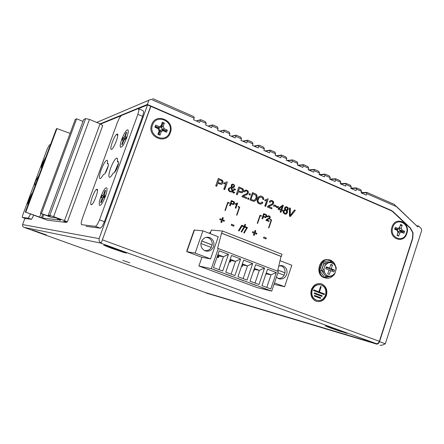<?xml version="1.0" encoding="UTF-8"?>
<svg xmlns="http://www.w3.org/2000/svg" width="444" height="444" viewBox="0 0 444 444"><rect width="100%" height="100%" fill="white"/><g stroke="black" fill="none" stroke-linecap="round" stroke-linejoin="round"><path stroke-width="0.67" d="M58.281 219.63L60.351 220.396L57.648 219.403L60.9 219.747L58.675 218.787L55.372 217.71L51.282 217.316L40.437 213.32L48.124 215.823L50.117 216L48.235 215.307L49.8 215.44L85.598 118.62L89.494 119.408L53.602 216.622L49.8 215.44M43.817 214.569L42.507 218.098L58.22 219.813M66.628 221.8L66.389 222.455L47.386 220.174L25.774 212.221L42.507 218.098M25.286 212.188L56.36 128.888L56.971 128.582L70.097 133.383M100.083 123.821L102.697 125.641L67.36 221.883L64.497 220.64L100.083 123.821L89.494 119.408M85.598 118.62L83.661 119.541L48.235 215.307M82.967 121.412L76.645 118.792L75.252 119.48L40.437 213.32M57.97 218.531L57.648 219.403M76.645 118.792L41.553 213.409M48.307 215.334L48.124 215.823M53.602 216.622L64.497 220.64M67.36 221.883L63.692 221.462L66.389 222.455M56.971 128.582L25.774 212.221M40.976 213.52L39.627 217.149M42.785 214.186L41.414 217.871M126.54 253.063L106.632 245.81L103.652 245.177L123.293 252.331L126.54 253.063M46.337 234.904L32.085 229.959L46.337 234.904M165.562 131.385L165.812 130.675L162.06 129.076L161.416 127.572L162.82 123.665L162.138 123.371L160.734 127.278L159.324 127.911L155.544 126.301L155.289 127.012L159.069 128.621L159.712 130.125L158.303 134.038L158.991 134.332L160.395 130.414L161.805 129.787L165.562 131.385L166.578 132.223L167.344 130.086L165.812 130.675M169.691 132.318C174.209 121.123 156.305 113.364 152.536 125.008C148.007 136.352 166.062 143.912 169.691 132.318M167.344 130.086L164.269 128.777L162.06 129.076M161.416 127.572L163.198 126.268L164.269 128.777M163.198 126.268L164.347 123.066L162.293 122.183L160.734 127.278M159.324 127.911L158.786 126.435L160.184 126.435L161.144 125.386M158.786 126.435L155.689 125.114L154.912 127.256L158.014 128.577L159.069 128.621M159.712 130.125L159.091 131.091L158.014 128.577M159.091 131.091L157.936 134.304L159.995 135.176L161.15 131.968L160.395 130.414M161.805 129.787L163.503 130.913L162.104 130.919L161.15 131.968M163.503 130.913L166.578 132.223M164.347 123.066L162.82 123.665M162.293 122.183L162.138 123.371M155.689 125.114L155.544 126.301M154.912 127.256L155.289 127.012M157.936 134.304L158.303 134.038M159.995 135.176L158.991 134.332M43.812 162.515L43.257 162.054L42.757 163.381L43.534 163.264L43.124 163.281L42.141 166.339L43.423 163.559M45.876 156.982L42.696 162.809C41.703 165.545 41.281 167.271 41.42 167.987L41.775 167.976M45.122 158.908L44.234 161.394M44.961 158.774L44.35 160.983M43.934 162.193L43.606 161.949L44.217 160.778M43.606 161.949L43.257 162.054M30.242 198.89L29.681 198.424L29.182 199.767L29.926 199.75L29.498 199.756M32.246 193.523L31.857 193.628L29.154 199.106C28.15 201.876 27.689 203.685 27.789 204.534L28.105 204.623M29.493 200.799L29.515 199.761M29.254 200.877L28.71 202.897L29.77 200.161M31.507 195.393L30.586 197.98M31.346 195.26L30.73 197.486M30.02 198.407L30.331 198.651L29.998 198.413L30.597 197.28M29.998 198.413L29.681 198.424M125.541 139.033L124.57 139.366M124.592 139.311L122.938 137.962L122.178 140.06L124.226 139.749L123.116 139.805M121.784 139.244C120.285 143.534 119.869 146.198 120.518 147.23C122.045 147.441 124.109 144.289 126.712 137.773C128.771 131.463 128.782 128.921 126.751 130.153C125.097 131.851 123.443 134.882 121.784 139.244M122.899 141.425L121.745 144.594L122.333 144.433L123.493 141.253L122.899 141.425L123.099 139.799M126.507 132.956L126.102 132.623L126.701 132.434L125.547 135.603L125.397 137.218L126.296 136.946L125.524 139.077L124.625 139.344L123.493 141.253M126.102 132.623L124.953 135.786L125.319 136.336M125.58 138.928L123.821 137.696L124.953 135.786M123.821 137.696L122.938 137.962M125.397 137.218L125.924 137.979M103.641 196.925L103.385 197.63L101.21 197.68L101.987 195.549L103.641 196.925L104.507 196.897M100.893 196.642C99.362 201.021 98.873 203.89 99.417 205.25C100.771 205.944 102.758 203.025 105.378 196.487C107.498 189.999 107.615 187.146 105.733 187.917C104.179 189.327 102.564 192.235 100.893 196.642M102.403 199.245L101.798 199.434L102.003 197.658M101.798 199.434L100.627 202.653L101.16 202.653L103.435 197.619L104.251 197.591L105.039 195.427L104.223 195.46L104.778 196.154M105.456 190.837L105.05 190.498L105.594 190.465L104.223 195.46M105.05 190.498L103.879 193.712L104.24 194.25M104.534 196.82L102.786 195.515L103.879 193.712M102.786 195.515L101.987 195.549M101.165 202.642L100.627 202.653M96.925 189.266C99.5 188.678 93.495 205.156 91.275 204.745L91.037 204.656C89.377 203.735 94.267 190.359 96.626 189.366L96.925 189.266M82.351 218.398L81.174 222.749L81.474 224.658L95.499 226.373L97.341 224.553L99.534 219.874L137.868 114.302L138.966 109.929L138.295 108.586L121.334 115.529L119.53 117.749L117.521 122.139L82.351 218.398M117.066 134.066C119.88 132.784 113.958 149.023 111.5 149.323L111.228 149.317C109.363 148.99 114.191 135.803 116.744 134.243L117.066 134.066M107.97 163.52L107.975 163.514C108.702 163.681 108.503 165.412 107.387 168.698C106.094 172.028 104.967 173.915 104.013 174.37L103.38 174.459C101.987 177.034 100.893 178.399 100.094 178.571C98.934 178.172 99.295 175.236 101.171 169.769C103.313 164.241 105.195 161.05 106.81 160.206C107.57 160.123 107.742 161.266 107.326 163.647L107.975 163.514M118.026 161.527L118.032 161.527C118.842 161.694 118.665 163.503 117.499 166.955C116.139 170.452 114.935 172.439 113.886 172.921L113.187 173.021C111.705 175.724 110.523 177.167 109.646 177.35C108.364 176.934 108.697 173.865 110.65 168.137C112.898 162.338 114.902 158.98 116.672 158.081C117.51 157.981 117.727 159.18 117.316 161.672L118.032 161.527M138.872 108.836L142.996 110.612L143.695 111.966L142.613 116.334L104.429 221.706L102.231 226.373L100.361 228.177L86.014 226.335M108.264 165.662L104.934 173.582M118.498 163.12L114.452 172.577M108.403 164.08L107.326 163.647M118.526 162.16L117.316 161.672M101.132 243.173L23.843 227.317L101.16 243.184L150.694 106.277L147.547 104.912L99.106 238.628L99.201 241.353L101.16 243.184M23.843 227.317L22.638 226.218L22.577 224.575L24.892 218.365M100.527 124.131L120.973 115.773M138.617 108.564L147.547 104.912M101.626 241.902L150.849 106.344L391.075 210.634L393.062 211.993L410.239 228.227L412.77 232.8L412.52 238.3L379.37 341.303L378.171 343.262L376.651 343.767L205.977 292.746L24.165 227.389M100.616 243.068L100.338 243.012M116.522 249.434C122.255 251.554 124.065 252.347 121.956 251.809L111.944 248.424C106.277 246.331 104.418 245.521 106.371 246.004L116.522 249.434M338.805 330.43C343.218 332.068 343.739 332.378 340.365 331.357L330.281 327.922C325.879 326.29 325.308 325.968 328.577 326.945L338.805 330.43M129.848 262.809L122.805 260.4L129.848 262.809M39.788 232.556L33.589 230.43L39.788 232.556M24.265 227.422L205.949 292.735M210.489 232.673L209.929 232.456M233.727 226.218L231.202 225.219L231.529 224.264L234.06 225.263L233.727 226.218M263.531 237.995L263.853 237.052L266.306 238.017L265.984 238.961L263.531 237.995M253.446 235.12L254.107 233.189L252.336 232.49L252.625 231.646L254.395 232.351L255.05 230.436L255.788 230.725L255.134 232.639L256.898 233.339L256.61 234.177L254.845 233.477L254.184 235.409L253.446 235.12M246.675 227.927L244.644 227.123L241.658 231.99L241.081 231.762L244.067 226.895L242.03 226.085L239.039 230.958L238.456 230.73L241.669 225.219L244.283 226.257L244.977 224.248L245.554 224.481L244.86 226.49L247.469 227.522L244.272 233.022L243.695 232.789L246.675 227.927M257.603 223.432L257.265 223.293L260.023 215.235L261.505 215.834L261.377 216.211L260.234 215.745L257.603 223.432M266.078 214.557L266.833 215.756L266.394 217.099L265.473 217.549L263.342 216.844L262.648 218.875L261.993 218.614L263.708 213.592L266.372 214.841M267.804 217.061L267.255 216.75L267.632 216.145L268.692 215.734L270.152 216.722L269.874 218.415L266.911 220.019L269.142 220.923L268.936 221.523L265.895 220.296L266.639 219.419L269.558 217.704L269.58 216.905L269.081 216.406L268.337 216.361L267.804 217.061M271.156 220.169L270.024 219.713L270.152 219.336L271.623 219.935L268.886 227.955L268.548 227.816L271.156 220.169M236.574 215.09L239.255 207.342L238.089 206.871L238.223 206.493L239.732 207.104L236.924 215.229L236.574 215.09M237.662 203.08L235.881 208.242L235.253 207.986L236.624 204.035L235.248 204.312L235.459 203.63L237.662 203.08L235.647 208.147M233.788 201.515L234.571 202.742L234.121 204.101L233.172 204.551L230.974 203.824L230.258 205.883L229.587 205.611L231.352 200.527L234.093 201.804M227.994 202.78L225.291 210.567L224.942 210.428L227.778 202.259L229.304 202.88L229.171 203.258L227.739 202.78L225.064 210.478M221.933 179.909L223.088 181.718L222.422 183.711L221.018 184.365L217.771 183.261L216.711 186.291L215.712 185.881L218.326 178.41L222.383 180.336M227.339 182.073L224.714 189.61L223.793 189.233L225.807 183.45L223.782 183.838L224.092 182.845L225.519 182.628L226.74 181.824L227.339 182.073L224.492 189.521M233.672 190.182L234.188 189.355L233.522 188.994L233.644 188.639L235.57 189.433L235.448 189.788L234.515 189.777L232.834 191.508L233.927 192.446L234.848 192.135L233.661 193.134L232.295 191.858L229.742 191.697L228.36 190.282L228.255 189.177L228.749 188.212L231.124 187.285L231.457 184.61L232.689 184.055L234.488 185.281L234.554 186.363L233.955 187.313L231.973 187.662L232.65 191.103L233.672 190.182M242.441 188.406L243.567 190.193L242.918 192.169L241.536 192.824L238.35 191.741L237.307 194.744L236.33 194.344L238.9 186.935L242.879 188.828M244.749 191.913L243.928 191.442L244.489 190.559L246.059 189.965L247.774 190.776L248.246 191.458L248.44 192.48L247.83 193.945L243.417 196.265L246.747 197.63L246.442 198.518L241.902 196.653L243.012 195.377L246.625 193.706L247.358 192.896L247.397 191.714L246.653 190.964L245.543 190.892L244.749 191.913M247.602 198.995L247.974 197.919L248.99 198.335L248.618 199.412L247.602 198.995M249.078 194.705L249.45 193.628L250.466 194.05L250.1 195.127L249.078 194.705M256.793 198.546L256.138 199.939L254.501 201.21L252.586 201.021L249.961 199.944L252.503 192.568L256.022 194.15L256.81 195.083L257.165 196.653L256.377 199.511M258.025 200.882L258.491 202.259L259.407 202.98L260.906 203.069L262.049 201.942L262.898 202.569L262.199 203.452L260.295 204.157L258.325 203.391L257.215 201.77L257.154 199.811L257.87 197.763L258.469 196.936L260.101 196.087L261.078 196.07L262.754 196.847L263.375 197.58L263.797 199.55L262.815 199.434L262.582 197.996L260.672 196.975L259.041 197.796L258.114 200.105M268.209 199.006L265.673 206.421L264.785 206.06L266.733 200.372L264.779 200.771L265.085 199.789L266.456 199.567L267.632 198.768L268.209 199.006L265.423 206.321M270.096 202.303L269.297 201.842L269.847 200.966L271.384 200.372L273.054 201.165L273.515 201.837L273.704 202.847L273.104 204.296L268.792 206.604L272.044 207.942L271.745 208.819L267.316 206.998L268.398 205.733L271.933 204.062L272.649 203.258L272.683 202.092L271.956 201.36L270.873 201.293L270.096 202.303M274.764 205.017L277.089 206.671L278.46 206.477L278.111 207.514L276.767 207.559L274.858 206.06L273.498 206.238L273.848 205.217L274.764 205.017M278.316 208.425L282.728 205.106L283.355 205.361L281.823 209.862L282.673 210.212L282.395 211.028L281.546 210.678L280.985 212.332L280.203 212.01L280.769 210.339L278.044 209.218L278.316 208.425M284.598 207.92L285.137 207.076L286.374 206.682L288.167 207.914L288.223 209.407L287.706 210.156L286.83 210.434L287.501 211.322L287.44 212.565L286.302 213.98L284.615 213.958L283.305 212.709L283.278 210.967L283.988 209.951L285.048 209.696L284.526 208.874L284.598 207.92M289.427 207.881L290.382 208.275L290.226 215.445L294.45 209.962L295.377 210.345L290.382 216.539L289.449 216.156L289.427 207.881M311.338 289.727C313.575 284.626 317.077 282.728 321.845 284.038C326.151 286.33 327.672 290.132 326.407 295.443C324.214 300.516 320.729 302.425 315.962 301.176C311.605 298.912 310.062 295.094 311.338 289.727M209.596 233.411L210.04 232.14M187.063 251.082L186.796 250.982L194.15 229.998L194.417 230.097M151.654 124.714C155.761 112.038 175.247 120.496 170.324 132.673C166.383 145.299 146.714 137.074 151.654 124.714M391.952 227.095C395.299 215.645 410.839 222.389 406.832 233.433C403.602 244.833 387.934 238.284 391.952 227.095M224.153 221.34L222.333 220.618L221.656 222.577L220.896 222.278L221.573 220.318L219.747 219.597L220.046 218.748L221.867 219.469L222.544 217.527L223.304 217.826L222.627 219.769L224.448 220.49L224.153 221.34M376.651 343.767L100.511 243.046M234.06 225.263L233.489 226.124M231.507 224.342L233.794 225.247M263.825 237.124L266.306 238.017M266.017 237.99L265.723 238.861M253.929 235.309L254.845 233.477M255.023 230.514L255.511 230.702L254.856 232.617L256.898 233.339M256.621 233.316L256.36 234.077M254.856 232.617L255.134 232.639M255.511 230.702L255.788 230.725M252.597 231.724L254.395 232.351M241.436 231.901L244.644 227.123M244.045 232.928L247.469 227.522M244.949 224.331L245.282 224.464L244.86 226.49M244.594 226.473L247.197 227.506M241.625 225.291L244.283 226.257M238.817 230.869L242.03 226.085M260.234 215.745L257.353 223.332M259.99 215.323L261.505 215.834M261.222 215.823L261.127 216.106M263.681 213.686L265.795 214.546M262.393 218.775L263.342 216.844M265.29 217.516L266.006 217.427M265.723 217.416L266.394 217.099M266.111 217.088L266.744 216.444M266.461 216.433L266.833 215.756M266.55 215.745L266.361 215.124L266.644 215.135M266.361 215.124L266.089 214.829M263.259 216.228L264.147 214.474L263.259 216.228L265.135 216.855L266.073 216.345L265.873 215.179L264.147 214.474M263.542 216.239L264.463 216.722M264.746 216.733L265.418 216.866M267.865 216.916L268.337 216.361M266.911 220.019L269.142 220.923M268.859 220.907L268.681 221.423M266.622 220.008L267.227 219.786M266.944 219.774L267.538 219.647M267.255 219.636L269.325 218.864M269.042 218.853L269.874 218.415M269.586 218.404L270.168 217.854M269.891 217.826L270.285 217.427M269.996 217.405L270.152 216.722M269.869 216.716L269.547 216.256L269.835 216.267M269.547 216.256L269.247 215.895M268.942 215.878L268.531 215.756M270.124 219.43L271.623 219.935M271.334 219.919L268.631 227.85M238.189 206.582L239.732 207.104M239.466 207.098L236.691 215.135M236.624 204.035L235.253 204.296M231.318 200.621L233.527 201.521M230.031 205.794L230.974 203.824M233.028 204.523L233.722 204.429M233.461 204.429L234.121 204.101M233.855 204.101L234.482 203.441M234.216 203.441L234.571 202.742M234.304 202.742L234.377 202.109M234.11 202.109L233.833 201.809M230.919 203.213L231.801 201.421L230.919 203.213L232.85 203.857L233.788 203.335L233.583 202.148L231.801 201.421M231.18 203.213L232.157 203.718M232.417 203.718L233.111 203.857M227.744 202.353L229.304 202.88M229.043 202.88L228.943 203.163M218.287 178.521L221.678 179.925M216.494 186.203L217.771 183.261M220.923 184.349L221.834 184.193M221.578 184.21L222.422 183.711M222.167 183.727L222.955 182.745M222.699 182.762L223.088 181.718M222.833 181.735L222.799 180.786M222.544 180.802L222.128 180.358M217.821 182.384L218.992 179.742L217.821 182.384L220.679 183.361L221.933 182.584L222.039 181.524L221.628 180.83L218.992 179.742M218.071 182.367L219.652 183.15M219.908 183.133L220.934 183.344M226.651 181.912L227.084 182.09M224.403 182.85L224.087 182.867M225.807 183.45L223.959 183.838M231.973 187.662L231.957 189.416L232.65 191.103M232.878 187.646L233.955 187.313M233.694 187.324L234.554 186.363M234.293 186.38L234.488 185.281M234.227 185.292L233.733 184.432M233.461 184.443L232.528 184.11M231.185 192.041L232.295 191.858M233.5 193.101L234.51 192.74M234.249 192.746L234.532 192.241M233.361 192.241L233.927 192.446M233.106 192.252L232.834 191.508M232.573 191.519L233.699 190.748M233.433 190.759L234.515 189.777M233.605 188.744L235.57 189.433M235.303 189.444L235.187 189.782M231.929 187.213L231.762 185.176L232.401 184.46L231.929 187.213L233.344 186.896L233.916 186.003L233.766 184.998L232.662 184.443M229.47 188.234L231.18 187.795L229.731 188.217L229.148 188.989L229.731 188.217M229.148 188.989L229.154 190.315L230.952 191.558L229.742 191.231L228.893 190.326L228.893 189M230.952 191.558L232.084 191.458L231.18 187.795M238.861 187.046L242.169 188.417M237.079 194.65L238.35 191.741M241.414 192.796L242.335 192.646M242.069 192.657L242.918 192.169M242.646 192.18L243.44 191.214M243.168 191.22L243.567 190.193M243.301 190.204L243.29 189.266M243.018 189.277L242.613 188.839M238.384 190.864L239.549 188.25L238.384 190.864L241.186 191.819L242.435 191.053L242.541 190.004L242.135 189.322L239.549 188.25M238.65 190.853L240.182 191.614M240.448 191.603L241.453 191.814M244.838 191.697L245.543 190.892M243.417 196.265L246.747 197.63M246.476 197.636L246.204 198.418M243.146 196.27L243.895 195.926M243.623 195.932L244.355 195.726M244.089 195.732L247.019 194.6M246.747 194.605L247.83 193.945M247.558 193.956L248.279 193.112M248.013 193.107L248.44 192.48M248.168 192.485L248.246 191.458M247.974 191.469L247.774 190.776M247.502 190.787L246.87 190.21M246.598 190.221L245.859 189.999M247.935 198.018L248.99 198.335M248.718 198.34L248.379 199.317M249.417 193.734L250.466 194.05M250.194 194.056L249.861 195.027M256.865 198.351L256.515 198.557M256.588 198.357L257.065 197.652M256.793 197.636L257.165 196.653M256.887 196.659L257.126 196.065M256.848 196.07L256.527 195.088L256.81 195.083M256.527 195.088L256.022 194.15M255.744 194.156L255.017 193.623M254.773 193.645L252.47 192.679M253.535 201.26L254.501 201.21M254.223 201.21L255.422 200.727M255.145 200.727L256.138 199.939M255.855 199.939L256.099 199.511M250.949 199.417L252.852 193.889L250.949 199.417L253.385 200.333L254.395 200.211L255.75 198.568L256.199 196.97L255.794 195.305L253.13 193.884M251.226 199.417L252.553 200.078M252.83 200.072L253.663 200.333M260.395 203.186L259.124 202.98L258.491 202.259M258.214 202.259L257.748 200.882M258.092 200.216L257.809 200.233M257.836 200.105L258.38 199.151M258.097 199.167L259.041 197.796M258.763 197.802L259.568 197.369M259.285 197.375L260.672 196.975M263.508 199.511L263.73 198.562M263.447 198.568L263.092 197.58L263.375 197.58M263.092 197.58L262.754 196.847M262.471 196.847L261.882 196.304M261.599 196.309L261.078 196.07M260.8 196.076L260.101 196.087M260.173 204.129L261.311 203.99M261.033 203.99L262.199 203.452M261.916 203.452L262.898 202.569M262.615 202.569L261.949 202.076M259.124 202.98L259.407 202.98M267.549 198.857L267.926 199.012M266.733 200.372L264.785 200.76M270.185 202.087L270.873 201.293M268.792 206.604L272.044 207.942M271.756 207.936L271.495 208.713M268.509 206.604L269.258 206.271M268.975 206.266L269.713 206.066M269.425 206.066L272.311 204.945M272.022 204.945L273.104 204.296M272.816 204.296L273.543 203.474M273.26 203.457L273.704 202.847M273.415 202.841L273.227 201.837L273.515 201.837M273.227 201.837L272.76 201.165L273.054 201.165M272.76 201.165L272.172 200.61M271.883 200.61L271.19 200.405M277.639 206.732L276.795 206.665L275.247 205.178M274.941 205.172L274.586 205.056M273.537 206.133L274.309 205.977M277.234 207.67L278.111 207.514M278.127 206.599L277.822 207.509M276.795 206.665L277.089 206.671M276.473 206.454L276.767 206.454M275.469 205.5L275.763 205.5M280.725 212.226L281.546 210.678M282.623 205.184L283.056 205.361L281.529 209.857L282.673 210.212M282.378 210.206L282.134 210.917M281.529 209.857L281.823 209.862M283.056 205.361L283.355 205.361M278.854 208.741L281.818 206.421L279.148 208.747L281.03 209.518L279.148 208.747M281.03 209.518L282.112 206.427M285.314 214.113L286.302 213.98M286.008 213.975L286.891 213.553M286.591 213.547L287.44 212.565M287.146 212.554L287.201 211.316L287.501 211.322M287.201 211.316L286.83 210.434M286.535 210.428L287.706 210.156M287.407 210.151L288.223 209.407M287.923 209.402L288.334 208.874M288.034 208.874L287.867 207.914L288.167 207.914M287.867 207.914L287.512 207.387L287.812 207.392M287.512 207.387L287.007 206.843M286.713 206.837L286.202 206.715M285.664 207.57L286.757 207.57L285.964 207.57L285.42 208.203L285.964 207.57M285.42 208.203L285.437 209.124L286.058 209.734L285.758 209.734L285.137 209.118L285.126 208.197M283.827 211.178L284.854 210.395L283.827 211.178L283.705 212.066L284.593 213.237L285.892 213.27L286.608 212.448L286.641 211.294L285.892 210.445L284.854 210.395M286.058 209.734L286.891 209.74L287.407 209.102L287.39 208.169L286.757 207.57M285.437 209.124L285.137 209.118M284.127 211.183L283.999 212.071L284.593 213.237M284.893 213.242L285.892 213.27M284.271 212.759L283.971 212.754M283.999 212.071L283.705 212.066M289.427 208.003L290.382 208.275M290.148 216.444L295.377 210.345M294.378 210.056L295.071 210.339M290.082 208.275L289.926 215.44L290.226 215.445M316.727 301.426C321.09 301.953 324.209 299.939 326.085 295.371C327.35 290.065 325.829 286.269 321.528 283.977L320.396 283.627M316.988 300.366L315.995 300.072C312.165 298.074 310.817 294.722 311.938 290.004C313.614 285.969 316.372 284.199 320.218 284.704M325.508 295.099C326.623 290.426 325.286 287.079 321.495 285.065C317.299 283.916 314.213 285.586 312.249 290.071C311.127 294.794 312.482 298.152 316.311 300.144C320.513 301.248 323.576 299.567 325.508 295.099M321.933 296.453L314.252 293.551L314.485 292.862L322.161 295.765L321.933 296.453M321.201 286.669L319.43 292.019L324.459 293.928L324.231 294.616L313.542 290.565L313.769 289.871L318.825 291.791L320.601 286.441L321.201 286.669L320.884 286.608L319.108 291.952L319.43 292.019M320.446 298.396L314.269 296.07L314.496 295.377L320.673 297.708L320.446 298.396M322.161 295.765L321.839 295.693L321.628 296.337M314.469 292.907L321.839 295.693M320.585 286.491L320.884 286.608M313.758 289.921L318.825 291.791M319.108 291.952L324.459 293.928M324.137 293.861L323.926 294.5M320.673 297.708L320.357 297.635L320.141 298.279M314.485 295.421L320.357 297.635M221.428 222.488L222.333 220.618M224.448 220.49L223.926 221.251M222.516 217.604L223.049 217.815L222.627 219.769M222.372 219.758L224.192 220.474M220.019 218.825L221.867 219.469M201.915 257.315L210.578 258.896L195.138 253.097L186.857 251.665L201.915 257.315L198.884 266.012L211.305 268.676L218.276 248.551L217.571 248.446L221.523 233.222L222.555 231.035L211.4 230.059L210.156 233.627M195.138 253.097L202.919 230.825L218.254 236.763L210.578 258.896M213.575 246.559C211.799 250.455 208.958 251.876 205.067 250.816C201.515 248.979 200.25 245.993 201.276 241.858C203.086 237.94 205.933 236.53 209.823 237.623C213.348 239.483 214.596 242.457 213.575 246.559M211.144 247.38L212.193 244.949C212.471 241.575 211.183 239.194 208.325 237.795L205.994 237.379M204.229 250.416C207.193 251.115 209.557 250.127 211.322 247.447L200.904 243.479M211.988 244.922L201.654 240.97M212.193 244.949L201.676 240.926M202.919 230.825L194.439 230.036L186.857 251.665M198.884 266.012L257.226 287.629L271.717 291.114L278.344 271.489L218.276 248.551M274.004 284.349L284.598 286.719L274.486 282.917M211.305 268.676L271.717 291.114M250.133 283.205L256.21 285.464L250.133 283.205M238.106 278.738L244.256 281.024L238.106 278.738M225.946 274.22L232.162 276.529L225.946 274.22M213.647 269.652L219.935 271.989L213.647 269.652M262.021 287.618L268.032 289.854L262.021 287.618M258.98 284.526L250.022 281.196L255.65 264.685L264.563 268.082L258.98 284.526M270.801 288.927L261.949 285.631L267.516 269.208L276.329 272.566L270.801 288.927M247.025 280.075L237.967 276.706L243.651 260.112L252.664 263.547L247.025 280.075M234.932 275.574L225.774 272.166L231.518 255.489L240.631 258.963L234.932 275.574M222.705 271.023L213.436 267.571L219.242 250.81L228.46 254.323L222.705 271.023M221.523 233.222L281.019 256.399L277.561 271.19M281.019 256.399L281.324 256.443L282.051 254.29L222.555 231.035M280.014 260.689L291.813 265.257L284.598 286.719M278.765 266.028L283.194 265.906C286.48 267.654 287.645 270.513 286.685 274.486C285.015 278.271 282.356 279.676 278.721 278.704L276.451 277.089M283.988 275.152L285.026 272.81C285.292 269.552 284.093 267.26 281.424 265.95L280.086 265.606M277.827 278.255C280.503 278.749 282.628 277.744 284.204 275.236L277.894 272.827M284.782 272.766L277.811 270.102M285.026 272.81L277.822 270.057M281.324 256.443L221.789 233.25M264.563 268.082L259.335 270.357L254.362 268.47M255.017 283.05L259.335 270.357L254.484 269.436L253.974 270.934L253.552 270.851M254.123 269.175L254.484 269.436M276.329 272.566L271.045 274.797L266.239 272.977M266.772 287.429L271.045 274.797L266.061 273.82L265.457 275.291M252.664 263.547L247.491 265.867L242.346 263.919M243.129 278.627L247.491 265.867L242.779 265.001L242.263 266.511L241.508 266.372L242.119 264.607L242.779 265.001M240.631 258.963L235.52 261.333L230.197 259.313M231.113 274.153L235.52 261.333L230.947 260.523L230.425 262.038L229.332 261.838M229.964 259.99L230.947 260.523M228.46 254.323L223.41 256.743L217.91 254.656M218.959 269.63L223.41 256.743L218.981 255.994L218.454 257.514L217.221 257.304L217.532 255.75M217.682 255.322L218.981 255.994M209.74 233L210.356 233.061M193.806 230.98L194.095 231.008M186.874 250.766L187.157 250.816M333.81 263.825L330.375 262.465L327.789 263.026L324.925 265.762L323.992 268.576L324.586 272.677L326.251 274.908L327.877 275.885L329.698 276.251L333.905 275.13L335.126 272.938L336.33 267.799L333.81 263.825L332.007 261.943L330.675 261.755L330.558 260.334L331.718 261.904M326.251 274.908L327.139 276.64L329.698 276.251M325.885 276.423L321.534 270.579L325.818 276.418L327.139 276.64M332.279 275.674L335.126 272.938M336.047 270.141L335.459 266.061M332.007 261.943L330.375 262.465M327.789 263.026L323.904 263.225L322.549 262.065L319.663 270.757L321.384 270.568L323.831 263.198M334.532 270.096L333.932 271.917L330.625 270.618L329.365 274.414L327.772 273.793L329.032 269.996L325.707 268.692L326.312 266.866L329.637 268.17L330.891 264.374L332.484 265.001L331.23 268.798L334.532 270.096L332.6 270.041L329.304 268.748L329.487 268.187M332.201 271.24L332.6 270.041M330.625 270.618L329.021 270.024M329.637 268.17L328.227 268.32L326.107 267.488M332.484 265.001L330.697 264.968M331.23 268.798L329.304 268.748M330.736 261.771L323.97 263.237L321.534 270.579L322.777 270.785L324.586 272.677M323.992 268.576L322.777 270.785M325.224 263.42L324.925 265.762M325.818 276.418L324.814 277.667L319.663 270.757M335.57 266.245C334.798 263.375 333.178 261.383 330.713 260.273L330.597 260.223C320.951 255.883 314.724 274.198 324.669 277.739L324.775 277.778C328.072 278.865 330.985 278.033 333.511 275.28M324.814 277.667L332.8 275.879L332.6 275.58M324.003 277.644L323.898 277.6C314.752 274.42 319.131 257.442 328.488 259.734M347.064 333.427L341.963 331.357L325.169 325.852L330.369 327.95L347.064 333.427M397.136 235.092L398.473 231.635L399.606 231.019L402.597 232.295L402.808 231.651L399.811 230.375L399.306 229.06L400.26 225.447M394.755 228.954L397.419 230.092L397.963 231.274M398.762 228.832L397.63 229.448L394.966 228.31M402.597 232.295L403.946 233.228L404.573 231.296L402.808 231.651M406.432 233.189C410.112 223.038 395.837 216.855 392.768 227.367C389.083 237.64 403.463 243.662 406.432 233.189M404.573 231.296L402.12 230.253L399.811 230.375M399.306 229.06L401.276 228.061L402.12 230.253M401.276 228.061L402.214 225.164L400.577 224.459L399.639 227.361L397.746 228.388L395.282 227.334L394.655 229.271L397.119 230.325L397.419 230.092M399.606 231.019L401.498 232.184L399.611 233.217L398.668 236.119L397.025 235.425L397.968 232.517L397.119 230.325M401.498 232.184L403.946 233.228M402.214 225.164L400.449 225.524M397.63 229.448L397.746 228.388M398.668 236.119L397.325 235.176M399.611 233.217L398.473 231.635M50.533 144.494L49.351 144.983L47.142 149.251L22.333 216.189L22.311 217.427L28.283 218.154L30.508 214.047M25.352 218.531L22.311 217.427L25.386 218.542L31.507 219.33L33.755 215.201M34.915 186.363L34.993 184.499C34.721 184.327 34.971 183.183 35.725 181.063L39.028 175.341M35.581 184.576L35.259 184.454M37.901 177.378L38.223 177.5M205.838 292.696L208.319 293.8M376.806 344.156L206.088 292.996L376.806 344.156L378.327 343.65L379.526 341.691L412.765 238.406L413.02 232.717L410.406 227.983L409.956 227.961M380.07 345.343L382.334 345.116L385.309 343.811L379.526 341.691M394.982 205.444L396.514 206.499L417.76 226.867L396.431 206.615L417.76 226.867L418.42 225.902L421.323 228.66L421.717 230.392L385.309 343.811M366.783 193.651L366.555 192.774L366.916 192.419L394.733 204.601L395.016 205.566L396.431 206.615L366.783 193.651L366.294 195.132L361.15 192.885L361.638 191.403L356.471 189.144L355.983 190.631L350.782 188.361L351.276 186.869L346.059 184.587L345.56 186.08L340.309 183.788L340.809 182.295L335.531 179.987L335.031 181.485L329.726 179.171L330.231 177.667L324.903 175.336L324.392 176.845L319.036 174.503L319.541 172.994L314.158 170.635L313.647 172.15L308.23 169.786L308.741 168.27L303.302 165.889L302.786 167.41L297.314 165.024L297.83 163.497L292.33 161.094L291.808 162.621L286.275 160.206L286.802 158.674L281.241 156.244L280.713 157.781L275.125 155.339L275.652 153.802L270.035 151.343L269.502 152.886L263.853 150.422L264.391 148.873L258.708 146.392L258.175 147.941L252.464 145.449L253.002 143.895L247.264 141.381L246.72 142.94L240.948 140.421L241.492 138.861L235.692 136.325L235.142 137.89L229.309 135.342L229.859 133.772L223.992 131.208L223.437 132.778L217.538 130.203L218.093 128.627L212.165 126.035L211.605 127.617L205.644 125.014L206.205 123.426L200.211 120.807L199.645 122.394L193.612 119.763L194.178 118.171L151.032 99.301L148.873 100.233L147.347 104.451L391.175 210.345L393.234 211.749L410.406 227.983M147.347 104.451L100.133 123.854M148.873 100.233L96.748 122.427M151.032 99.301L96.72 122.422M152.675 98.59L193.567 116.5L194.167 117.321L194.178 118.171M200.211 120.807L200.189 119.958L200.771 119.652L205.572 121.756L206.205 123.426M212.165 126.035L212.127 125.18L212.693 124.875L217.443 126.956L218.093 128.627M223.992 131.208L223.937 130.353L224.486 130.042L229.182 132.096L229.859 133.772M235.692 136.325L235.62 135.464L236.153 135.148L240.798 137.185L241.492 138.861M247.264 141.381L247.18 140.526L247.697 140.204L252.292 142.219L253.002 143.895M258.708 146.392L258.613 145.527L259.113 145.205L263.658 147.197L264.391 148.873M270.035 151.343L269.924 150.477L270.407 150.15L274.897 152.114L275.652 153.802M281.241 156.244L281.113 155.378L281.585 155.045L286.036 156.998L286.802 158.674M292.33 161.094L292.191 160.223L292.646 159.89L297.047 161.821L297.83 163.497M303.302 165.889L303.147 165.024L303.591 164.685L307.936 166.583L308.741 168.27M314.158 170.635L313.991 169.769L314.419 169.425L318.72 171.306L319.541 172.994M324.903 175.336L324.719 174.464L325.136 174.12L329.404 175.991L330.231 177.667M335.531 179.987L335.342 179.115L335.742 178.766L339.954 180.608L340.809 182.295M346.059 184.587L345.909 183.372L340.365 183.627M345.909 183.372L350.421 185.192L351.276 186.869M356.471 189.144L356.304 187.923L350.865 188.112M356.304 187.923L360.767 189.727L361.638 191.403M418.42 225.902L416.877 225.835M395.099 205.444L396.514 206.499M137.868 114.302L142.613 116.334M104.429 221.706L99.534 219.874M95.499 226.373L100.361 228.177M99.106 238.628L22.577 224.575M379.37 341.303L102.542 239.888M322.549 262.065L330.558 260.334M332.8 275.879L332.933 275.48M28.283 218.154L31.507 219.33M38.173 177.639L37.629 177.434M391.009 210.267L390.209 210.256M196.476 121.012L200.189 119.958M208.286 126.163L212.127 125.18M219.969 131.263L223.937 130.353M231.529 136.308L235.62 135.464M242.962 141.303L247.18 140.526M254.279 146.243L258.613 145.527M265.473 151.127L269.924 150.477M276.551 155.961L281.113 155.378M287.518 160.75L292.191 160.223M298.368 165.484L303.147 165.024M309.102 170.169L313.991 169.769M319.73 174.808L324.719 174.464M330.253 179.398L335.342 179.115M340.665 183.944L345.854 183.716M350.971 188.445L356.255 188.267M361.177 192.896L366.555 192.774M366.6 192.424L361.261 192.552M335.392 178.782L329.748 179.104M324.769 174.142L319.114 174.536M314.041 169.458L308.519 169.913M303.197 164.718L297.819 165.246M292.235 159.934L287.007 160.523M281.157 155.1L276.079 155.755M269.963 150.216L265.04 150.938M258.647 145.282L253.885 146.065M247.214 140.293L242.607 141.148M235.647 135.254L231.213 136.175M223.965 130.164L219.697 131.147M212.149 125.014L208.053 126.063M200.2 119.813L196.287 120.929M392.785 211.744L393.234 211.749M43.623 161.938L43.939 162.177M123.865 137.679L125.585 138.9M102.048 197.663L103.369 197.636M102.825 195.51L104.54 196.797M97.491 190.615L96.626 189.366M91.914 204.429L91.037 204.656M117.727 135.681L116.744 134.243M111.805 149.173L111.228 149.317M107.309 160.406L106.81 160.206M117.255 158.314L116.672 158.081M321.528 283.977L321.845 284.038M315.995 300.072L316.311 300.144M206.582 237.257L209.823 237.623M280.841 265.518L283.194 265.906M229.709 261.91L230.314 260.145M217.771 257.398L218.381 255.627M323.904 263.225L330.675 261.755M324.669 277.739L323.898 277.6M390.387 210.334L391.175 210.345"/></g></svg>
